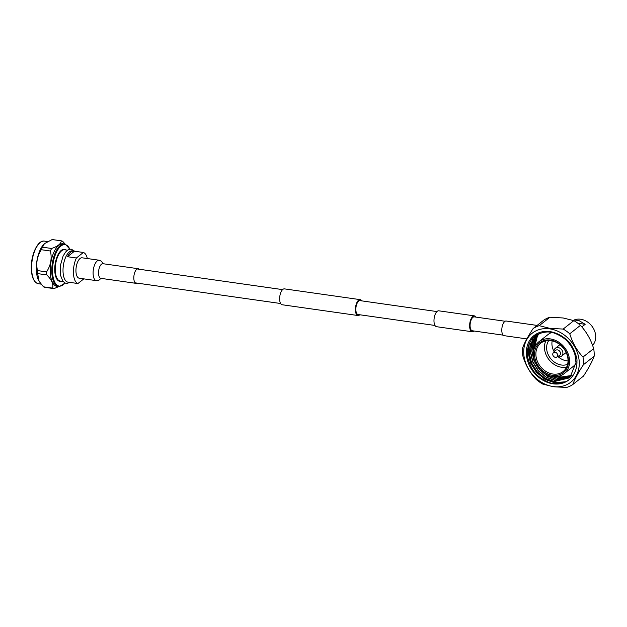 <?xml version="1.0" encoding="UTF-8"?>
<svg xmlns="http://www.w3.org/2000/svg" width="627" height="627" viewBox="0 0 627 627"><rect width="100%" height="100%" fill="white"/><g stroke="black" fill="none" stroke-linecap="round" stroke-linejoin="round"><path stroke-width="0.94" d="M505.143 321.259L474.278 316.87A7.015 3.088 98.1 0 0 472.907 317.333A7.015 3.088 98.1 0 0 470.093 324.888A7.015 3.088 98.1 0 0 472.303 330.766L503.167 335.155M475.971 317.113A8.018 3.527 98.1 0 0 474.42 315.875L438.775 310.812A8.018 3.527 98.1 0 0 437.207 311.337A8.018 3.527 98.1 0 0 433.994 319.966A8.018 3.527 98.1 0 0 436.517 326.691L472.162 331.754A8.018 3.527 98.1 0 0 473.738 331.236A8.018 3.527 98.1 0 0 473.996 331.001M474.42 315.875A8.018 3.527 98.1 0 0 472.852 316.4A8.018 3.527 98.1 0 0 469.639 325.037A8.018 3.527 98.1 0 0 472.162 331.754M359.765 314.77A8.018 3.527 -81.9 0 1 359.506 314.997A8.018 3.527 -81.9 0 1 357.931 315.522L282.181 304.753A8.018 3.527 -81.9 0 1 279.65 298.029A8.018 3.527 -81.9 0 1 282.863 289.392A8.018 3.527 -81.9 0 1 284.439 288.875L360.188 299.643A8.018 3.527 -81.9 0 1 361.74 300.874M357.931 315.522A8.018 3.527 -81.9 0 1 355.407 308.797A8.018 3.527 -81.9 0 1 358.62 300.161A8.018 3.527 -81.9 0 1 360.188 299.643M434.966 325.46L358.072 314.527A7.015 3.088 -81.9 0 1 355.862 308.649A7.015 3.088 -81.9 0 1 358.675 301.093A7.015 3.088 -81.9 0 1 360.047 300.631L436.941 311.564M82.106 257.799A10.306 4.538 98.1 0 0 80.091 258.473A10.306 4.538 98.1 0 0 75.961 269.571A10.306 4.538 98.1 0 0 79.206 278.208L96.362 280.645A10.306 4.538 98.1 0 1 93.125 274.14A10.306 4.538 98.1 0 1 97.248 260.91A10.306 4.538 98.1 0 1 99.262 260.236L82.106 257.799M139.202 269.234A7.399 3.253 98.1 0 0 138.23 268.717A7.399 3.253 98.1 0 0 136.788 269.202A7.399 3.253 98.1 0 0 133.825 277.165A7.399 3.253 98.1 0 0 136.153 283.365A7.399 3.253 98.1 0 0 137.227 283.13M526.829 338.901L504.139 335.672A7.399 3.253 -81.9 0 1 501.804 329.473A7.399 3.253 -81.9 0 1 504.766 321.51A7.399 3.253 -81.9 0 1 506.216 321.024L537.112 325.421M83.83 278.866L77.928 283.529A15.8 6.952 -81.9 0 1 73.477 273.678A15.8 6.952 -81.9 0 1 76.408 257.987L83.383 252.477A15.8 6.952 -81.9 0 1 87.325 258.536M70.028 282.409A15.8 6.952 -81.9 0 1 69.511 282.377L68.014 282.166A15.8 6.952 -81.9 0 1 63.061 272.196A15.8 6.952 -81.9 0 1 72.466 250.878L73.962 251.09A15.8 6.952 98.1 0 0 67.489 256.717L76.408 257.987M83.383 252.477L74.464 251.208A15.8 6.952 98.1 0 0 73.962 251.09M63.139 281.476L60.263 281.061A15.8 6.952 -81.9 0 1 55.309 271.091A15.8 6.952 -81.9 0 1 64.714 249.773L67.591 250.189M61.383 281.225A16.161 7.109 -81.9 0 1 54.784 271.17A16.161 7.109 -81.9 0 1 58.052 254.593A16.161 7.109 -81.9 0 1 65.827 249.938M65.012 283.004A20.934 9.209 -81.9 0 1 52.613 272.886A20.934 9.209 -81.9 0 1 58.577 248.59A20.934 9.209 -81.9 0 1 69.816 249.232M65.114 283.051L59.181 286.641A21.522 9.468 -81.9 0 1 58.577 286.602A21.522 9.468 -81.9 0 1 51.829 273.019A21.522 9.468 -81.9 0 1 64.636 243.989A21.522 9.468 -81.9 0 1 65.224 244.122L69.926 249.217M58.577 286.602L57.018 286.374A21.522 9.468 -81.9 0 1 50.27 272.8A21.522 9.468 -81.9 0 1 63.076 243.77L64.636 243.989M65.177 244.107L62.669 241.332A24.171 10.635 -81.9 0 0 61.289 240.839C60.991 243.801 57.77 246.348 51.618 248.48L42.495 247.187L44.415 243.676L52.166 239.545L61.289 240.839M37.651 273.607L46.774 274.908C51.641 279.713 53.593 284.125 52.621 288.13A24.171 10.635 -81.9 0 0 54 288.624L44.878 287.331A24.171 10.635 -81.9 0 1 43.498 286.829L39.093 281.311L37.651 273.607A24.171 10.635 -81.9 0 1 37.534 272.118A24.171 10.635 -81.9 0 1 37.471 270.582C35.864 263.238 37.134 256.286 41.296 249.718L50.419 251.012A24.171 10.635 -81.9 0 1 51.618 248.48M50.419 251.012C52.072 258.363 50.803 265.315 46.594 271.875L37.471 270.582M46.774 274.908A24.171 10.635 -81.9 0 1 46.664 273.411A24.171 10.635 -81.9 0 1 46.594 271.875M54 288.624L58.726 286.617M39.007 281.155A21.522 9.468 -81.9 0 1 38.929 281.021A21.522 9.468 -81.9 0 1 36.382 270.825A21.522 9.468 -81.9 0 1 44.211 243.872A21.522 9.468 -81.9 0 1 44.321 243.77M41.296 249.718A24.171 10.635 -81.9 0 1 42.495 247.187M41.045 284.109L38.412 283.733A21.522 9.468 -81.9 0 1 38.169 283.694A21.522 9.468 -81.9 0 1 31.656 270.151A21.522 9.468 -81.9 0 1 44.227 241.097A21.522 9.468 -81.9 0 1 44.462 241.121L47.48 241.552M31.405 269.869A20.934 9.209 -81.9 0 1 39.25 243.433M52.621 288.13L43.498 286.829M69.511 282.377A15.8 6.952 -81.9 0 1 69.009 282.26L77.928 283.529M67.489 256.717L74.464 251.208M574.363 320.93L578.972 320.577L585.179 324.3L577.843 323.258M581.84 326.933L585.179 324.3M573.266 320.421A15.926 12.987 51.7 0 1 580.657 319.245A15.926 12.987 51.7 0 1 594.137 329.865A15.926 12.987 51.7 0 1 592.586 345.391M583.463 364.687L594.137 356.254C592.186 361.607 588.62 368.229 583.455 376.114L572.78 384.539C574.653 379.264 578.219 372.65 583.463 364.687A34.32 27.98 51.7 0 0 583.008 357.045C576.926 350.642 572.506 342.891 569.763 333.791L580.437 325.358C586.472 331.848 590.885 339.599 593.683 348.612L583.008 357.045M549.918 317.231L563.109 317.967L573.846 320.632L563.179 329.065L549.934 328.376L539.244 325.664L549.918 317.231A34.32 27.98 51.7 0 0 543.781 320.146L533.115 328.579C527.879 336.519 524.313 343.134 522.424 348.44A34.32 27.98 51.7 0 0 522.879 356.073C525.606 365.141 530.019 372.893 536.124 379.335A34.32 27.98 51.7 0 0 542.716 384.053L553.406 386.765L566.643 387.455A34.32 27.98 51.7 0 0 572.78 384.539M553.202 386.553A31.185 25.425 51.7 0 1 523.764 353.769A31.185 25.425 51.7 0 1 549.777 328.869A31.185 25.425 51.7 0 1 579.223 361.654A31.185 25.425 51.7 0 1 553.202 386.553M533.115 328.579A34.32 27.98 51.7 0 1 539.244 325.664M573.846 320.632A34.32 27.98 51.7 0 1 580.437 325.358M563.179 329.065A34.32 27.98 51.7 0 1 569.763 333.791M593.683 348.612A34.32 27.98 51.7 0 1 594.137 356.254M558.179 356.747A15.636 12.752 -128.3 0 0 566.698 360.831A15.636 12.752 -128.3 0 0 568.031 360.956M552.16 340.869A15.636 12.752 -128.3 0 0 553.97 351.426M554.025 352.013A5.008 4.083 51.7 0 1 555.326 348.291A5.008 4.083 51.7 0 1 558.163 347.585A5.008 4.083 51.7 0 1 562.521 351.214A5.008 4.083 51.7 0 1 561.541 356.16A5.008 4.083 51.7 0 1 558.712 356.857A5.008 4.083 51.7 0 1 557.615 356.567M556.682 357.092L559.355 355.572A3.221 2.626 -128.3 0 0 560.319 352.398A3.221 2.626 -128.3 0 0 557.442 349.89A3.221 2.626 -128.3 0 0 555.389 350.556L553.288 352.805A2.759 2.249 -128.3 0 0 553.022 355.485A2.759 2.249 -128.3 0 0 555.357 357.327A2.759 2.249 -128.3 0 0 556.682 357.092A2.759 2.249 -128.3 0 0 557.505 354.373A2.759 2.249 -128.3 0 0 555.052 352.225A2.759 2.249 -128.3 0 0 553.288 352.805M550.443 340.085A19.061 15.534 51.7 0 1 568.438 360.117A19.061 15.534 51.7 0 1 552.536 375.33A19.061 15.534 51.7 0 1 534.549 355.305A19.061 15.534 51.7 0 1 550.443 340.085M552.943 374.045A18.058 14.719 -128.3 0 0 563.14 371.513A18.058 14.719 -128.3 0 0 566.659 353.699A18.058 14.719 -128.3 0 0 550.953 340.657A18.058 14.719 -128.3 0 0 540.756 343.181A18.058 14.719 -128.3 0 0 537.237 360.995A18.058 14.719 -128.3 0 0 552.943 374.045M548.766 340.5A15.636 12.752 -128.3 0 0 548.562 355.384A15.636 12.752 -128.3 0 0 561.408 365.016A15.636 12.752 -128.3 0 0 567.607 364.342M566.636 367.101A18.058 14.719 51.7 0 1 561.541 367.25A18.058 14.719 51.7 0 1 545.858 340.806M550.373 338.917A20.323 16.568 51.7 0 1 568.054 353.604A20.323 16.568 51.7 0 1 564.096 373.661A20.323 16.568 51.7 0 1 552.606 376.506A20.323 16.568 51.7 0 1 534.933 361.818A20.323 16.568 51.7 0 1 538.891 341.762A20.323 16.568 51.7 0 1 550.373 338.917M551.674 332.514A20.323 16.568 -128.3 0 0 547.951 334.606L538.891 341.762M575.97 362.594A26.718 21.78 -128.3 0 0 568.305 342.514C565.374 338 554.738 332.263 550.584 332.334C546.564 330.915 535.858 333.854 533.655 337.279C530.45 339.183 526.39 349.576 527.487 354.271C526.946 358.252 531.814 370.22 535.63 373.347C537.872 377.086 549.362 383.716 553.171 383.387C563.093 384.547 570.186 381.067 574.45 372.947C576.033 370.361 577.161 364.914 576.934 361.324C577.647 357.335 571.981 344.27 568.368 341.558C565.256 338.259 561.651 335.704 557.536 333.885C563.124 336.589 567.654 340.618 571.134 345.947C572.239 347.256 574.763 353.087 574.888 354.137L575.97 362.594L570.162 376.905L568.908 378.003L553.962 381.624L544.847 378.379L536.908 371.866L531.367 363.057L529.078 353.275L530.411 344.011L535.168 336.668L540.223 333.25M565.021 382.047L554.746 382.838L544.973 379.374L536.469 372.399L530.528 362.97L528.075 352.499L528.812 344.787M556.588 376.608A26.718 21.78 51.7 0 0 557.646 376.866L559.527 377.227L571.463 375.518M538.687 334.034L534.447 341.19L533.491 352.06M551.564 376.325L558.179 378.293L570.883 376.169M537.942 334.481L533.256 341.809L531.955 351.01L534.235 360.784L539.776 369.601L547.716 376.114L556.831 379.351L570.28 376.788M537.229 334.967L531.939 342.804L530.607 352.068L532.895 361.85L538.428 370.659L546.368 377.18L555.491 380.417L569.653 377.376M536.547 335.476L530.591 343.87L529.259 353.134L531.547 362.908L537.088 371.725L545.028 378.238L554.143 381.475L568.995 377.924M569.567 377.454L555.31 380.558L546.188 377.321L538.248 370.8L532.707 361.991L530.426 352.217L531.759 342.953L537.135 335.03M570.194 376.866L556.651 379.5L547.536 376.255L539.596 369.742L534.055 360.925L531.767 351.151L533.099 341.895L537.848 334.544M570.805 376.255L557.999 378.434L550.608 376.106M533.412 352.962L533.115 350.085L534.29 341.276L538.585 334.097M571.385 375.604L559.339 377.368L556.086 376.647M538.342 334.238L537.888 334.873M537.574 335.327L534.212 348.604M565.711 381.725L554.911 382.705L545.145 379.241L536.634 372.266L530.693 362.837L528.24 352.366L529.259 343.659M558.5 376.302A28.685 23.387 -128.3 0 0 562.129 377.086A28.685 23.387 -128.3 0 0 565.374 377.329M574.45 372.947A28.215 23.003 51.7 0 1 553.045 383.802A28.215 23.003 51.7 0 1 526.406 354.145A28.215 23.003 51.7 0 1 549.942 331.62A28.215 23.003 51.7 0 1 557.536 333.885M564.096 373.661L573.149 366.497A20.323 16.568 -128.3 0 0 575.939 363.519M535.952 338.376A28.685 23.387 -128.3 0 0 535.027 346.59M138.23 268.717L102.946 263.701A7.399 3.253 98.1 0 0 101.503 264.186A7.399 3.253 98.1 0 0 98.549 273.678A7.399 3.253 98.1 0 0 100.869 278.349L100.673 278.302M137.164 268.952L282.605 289.619M135.189 282.84L280.63 303.515M100.986 278.364L98.878 280.253L96.362 280.645M100.869 278.349L136.153 283.365M103.063 263.716L101.574 261.318L99.262 260.236M533.945 339.912L533.491 339.842M533.224 339.803L532.676 339.732M532.472 339.701L531.61 339.575M74.707 251.239L71.345 249.201L69.519 249.303L67.732 250.087L65.459 252.195L63.061 256.177L60.553 264.986L60.223 272.094L60.662 275.629L62.731 280.935L64.769 282.871L66.493 283.467L70.271 282.44M44.227 241.097C37.244 240.047 30.339 256.545 31.35 269.971C31.922 277.886 34.195 282.463 38.169 283.694M555.326 348.291L559.935 344.654M561.541 356.16L566.15 352.515"/></g></svg>
